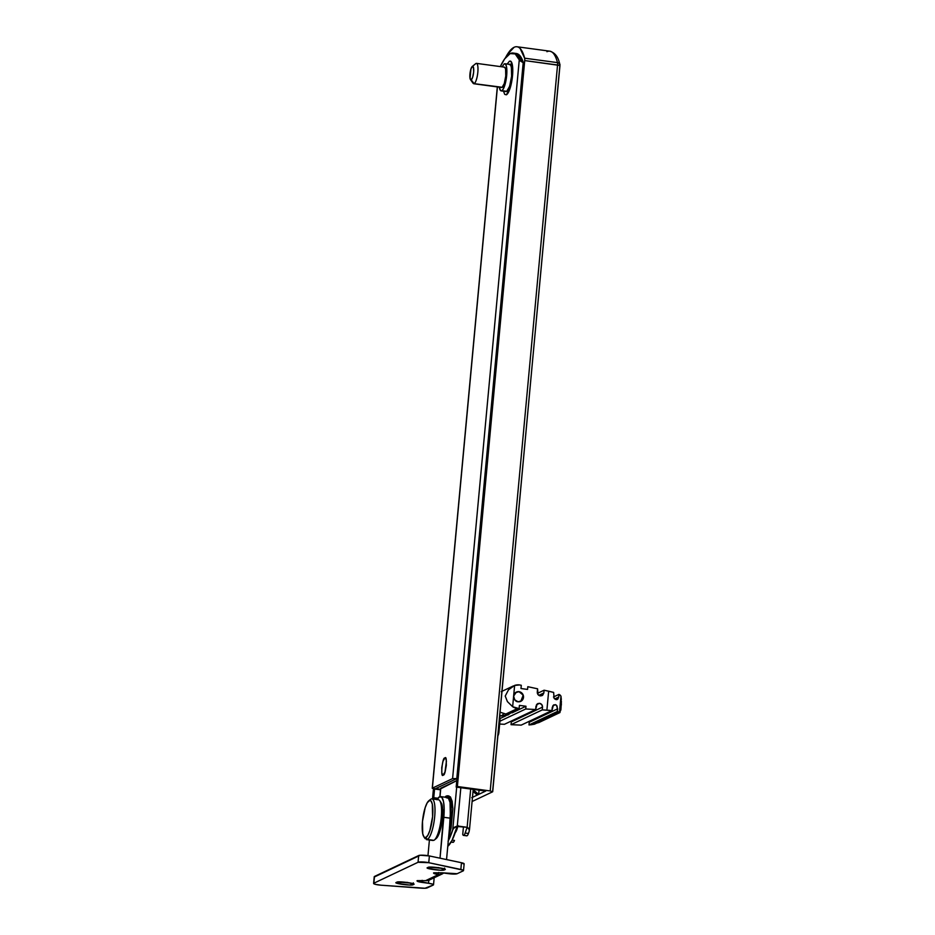 <?xml version="1.0" encoding="UTF-8"?>
<svg xmlns="http://www.w3.org/2000/svg" width="935" height="935" viewBox="0 0 935 935"><rect width="100%" height="100%" fill="white"/><g stroke="black" fill="none" stroke-linecap="round" stroke-linejoin="round"><path stroke-width="1.4" d="M453.335 828.562L457.285 825.967L460.838 787.702L457.285 825.967L467.138 827.3L465.139 833.038L468.423 833.482L469.23 831.18L468.423 833.482A6.849 1.73 97.7 0 1 467.044 835.773L463.76 835.329A6.849 1.73 97.7 0 1 463.468 835.387A6.849 1.73 97.7 0 1 462.743 834.394L463.398 827.346L462.743 834.394A6.849 1.73 -82.3 0 0 463.76 835.329A6.849 1.73 -82.3 0 0 465.139 833.038A6.849 1.73 97.7 0 1 463.76 835.329L467.044 835.773A6.849 1.73 -82.3 0 0 468.423 833.482L465.139 833.038L467.138 827.3L470.691 789.035L467.138 827.3L457.145 826.505L467.138 827.3L469.44 829.824M451.102 842.096L452.972 842.353A6.849 1.73 -82.3 0 0 453.265 842.295L451.149 842.014L453.265 842.295A6.849 1.73 -82.3 0 0 454.492 840.425L452.166 840.121L454.492 840.425A6.849 1.73 97.7 0 1 453.265 842.295A6.849 1.73 97.7 0 1 452.704 842.225M448.064 841.231L452.715 829.918L456.689 787.153L452.727 829.906A42.8 10.799 97.7 0 1 448.286 840.822M439.882 796.655L440.654 788.275L439.999 796.62L440.782 788.182L457.32 780.351L441.086 788.614M469.23 831.18L469.113 828.62L467.138 827.288L457.285 825.967L452.084 840.284L447.772 846.35A42.8 10.799 -82.3 0 0 457.285 825.967L454.305 827.311L452.715 829.918M463.468 835.387L466.752 835.832A6.849 1.73 -82.3 0 0 467.044 835.773A6.849 1.73 97.7 0 1 466.495 835.703M509.739 64.398L504.818 63.732M509.166 64.503C510.977 62.914 511.784 66.829 511.597 76.238C509.972 86.312 508.336 91.385 506.665 91.443L509.633 86.265L511.597 76.238L511.398 67.215L510.475 64.866L509.166 64.503L510.475 64.866L511.398 67.215L511.597 76.238L509.633 86.265L508.173 89.748L506.151 91.56M519.264 59.898L452.587 778.598L519.264 59.898L515.197 53.914L510.183 53.576A68.489 17.274 97.7 0 0 500.33 66.584L504.643 58.905L510.183 53.576A68.489 17.274 97.7 0 1 513.093 53.061A68.489 17.274 97.7 0 1 519.264 59.898L523.238 62.271A68.489 17.274 -82.3 0 0 516.377 53.505M444.826 758.121L442.968 761.359L441.741 767.623L441.869 773.257L443.26 774.963C440.256 779.241 442.372 756.415 444.826 758.121C447.83 753.832 445.714 776.658 443.26 774.963L445.118 771.726L446.334 765.449L446.217 759.816L445.317 758.075M434.74 789.035L440.514 789.818L432.25 788.298L497.42 86.932L432.367 788.158L452.587 778.598L432.367 788.158L434.74 789.035M513.07 53.061L516.354 53.494L523.378 62.692L519.054 54.814L516.12 53.47L518.96 54.721L523.238 62.271L456.794 778.598L452.587 778.598L456.97 778.621L523.366 62.809L519.72 60.576M455.871 779.03L435.652 788.602L440.56 789.269L435.652 788.602L440.56 789.269L435.652 788.602L455.871 779.03M505.356 91.081L501.744 90.777L506.665 91.443A13.698 3.459 -82.3 0 0 511.422 77.839A13.698 3.459 -82.3 0 0 509.996 64.468M446.416 761.312L444.955 772.205M470.293 79.276A6.849 1.73 97.7 0 1 470.118 72.603A6.849 1.73 97.7 0 1 472.14 66.584M472.42 66.373L476.02 63.451L472.42 66.373L470.936 68.968L470.048 78.493L471.17 79.849L472.654 77.254L473.636 72.24L473.531 67.729L472.42 66.373A6.849 1.73 97.7 0 1 473.636 72.24A6.849 1.73 97.7 0 1 471.17 79.849L474.138 83.659L471.17 79.849M503.93 67.203L504.912 67.472L505.601 69.248L505.753 76.004L504.281 83.531L502.06 87.411L474.138 83.659L501.067 87.142M500.915 90.812A13.698 3.459 97.7 0 1 499.36 87.189L500.435 90.426L501.744 90.777L503.24 89.094L506.665 75.571L506.478 66.549L505.554 64.199L504.245 63.837L502.095 66.817M510.51 61.091A17.122 4.324 97.7 0 1 512.298 77.804A17.122 4.324 97.7 0 1 506.361 94.809L510.066 88.346L511.562 82.409L512.766 69.517L511.118 61.581L509.481 61.137L507.179 64.047M503.521 91.198L504.713 94.365L506.361 94.809M505.064 63.802A13.698 3.459 97.7 0 1 506.49 77.173A13.698 3.459 97.7 0 1 501.744 90.777M476.64 63.428A10.273 2.595 97.7 0 1 477.703 73.444A10.273 2.595 97.7 0 1 474.138 83.659A10.273 2.595 -82.3 0 0 477.832 72.252A10.273 2.595 -82.3 0 0 476.02 63.451M502.06 87.411A10.273 2.595 -82.3 0 0 505.625 77.208A10.273 2.595 -82.3 0 0 504.549 67.18M413.176 884.557L413.328 882.874L413.176 884.557L409.144 885.001L397.527 883.435L396.756 882.348C396.557 880.665 418.822 883.657 413.176 884.557C413.363 886.24 391.11 883.236 396.756 882.348L407.263 882.36L413.492 884.136M444.417 869.772L444.569 868.077L444.417 869.772L440.385 870.216L428.779 868.65L427.996 867.551C427.798 865.868 450.062 868.872 444.417 869.772C444.604 871.455 422.351 868.451 427.996 867.551L438.503 867.575L444.733 869.351M446.147 797.66L448.438 798.291L450.051 802.417L450.389 818.183L443.821 817.307L440.023 858.201L444.172 808.518L443.482 801.529L441.869 797.403L439.579 796.772A23.971 6.042 97.7 0 1 440.666 796.608A23.971 6.042 97.7 0 1 443.821 817.307L450.389 818.183A23.971 6.042 -82.3 0 0 447.234 797.485M450.389 818.183L446.544 859.581L450.389 818.183M437.042 799.565A23.971 6.042 97.7 0 1 439.579 796.772L436.949 799.729M429.41 840.004L427.961 855.689L429.41 840.004M433.898 878.292L433.267 877.416M463.889 864.092L461.469 862.724L429.387 855.946L420.294 855.244L374.386 876.972M429.387 855.946A6.849 1.075 -174.7 0 0 418.67 855.548L418.05 862.28A6.849 1.075 5.3 0 1 428.756 862.689L429.387 855.946L428.756 862.689L460.838 869.468L461.469 862.724L429.387 855.946M463.515 870.578L464.146 863.835A6.849 1.075 -174.7 0 0 461.469 862.724L460.838 869.468A6.849 1.075 5.3 0 1 463.515 870.567A6.849 1.075 5.3 0 1 463.269 870.824L457.157 873.711A6.849 1.075 5.3 0 1 448.753 873.699L442.185 872.822L457.157 873.711L463.269 870.824L463.164 870.181L428.756 862.689L418.05 862.28L418.67 855.548L374.479 876.457A6.849 1.075 -174.7 0 0 374.234 876.738L373.603 883.446A6.849 1.075 5.3 0 1 373.86 883.201L374.479 876.457L373.86 883.201L418.05 862.28L373.86 883.201L375.227 884.311L381.164 885.211A6.849 1.075 5.3 0 1 373.603 883.481M430.474 879.297L425.647 880.641L438.503 874.552L438.702 872.495L438.503 874.552C434.67 873.968 433.092 873.383 433.782 872.799L442.185 872.822L433.536 872.986M416.998 880.817L428.534 883.271L421.966 882.383L422.164 880.326L421.966 882.383C418.12 881.798 416.554 881.214 417.244 880.63L425.647 880.641L443.576 873.01A6.849 6.545 -115.3 0 1 438.503 874.552L434.401 873.676L433.782 872.799M428.534 883.271L428.814 880.291L428.534 883.271A6.849 1.075 5.3 0 1 433.524 884.755A6.849 1.075 5.3 0 1 433.267 885.024L427.166 887.911A6.849 1.075 5.3 0 1 421.323 888.168L381.164 885.211L425.004 888.25L433.267 885.024L432.648 884.148L428.534 883.271M433.524 884.767L434.144 878.035A6.849 1.075 -174.7 0 0 434.027 877.813M417.244 880.63L425.647 880.641A6.849 6.545 64.7 0 0 429.27 880.069M442.886 868.428L429.668 867.201L442.886 868.428M411.645 883.224L398.427 881.997L411.645 883.224M501.85 715.918A11.98 3.027 -82.3 0 0 503.451 713.884L501.85 715.918L508.067 714.959L499.746 715.789M511.714 712.166L508.067 714.959L511.796 712.201M560.007 64.866A3.424 2.817 165.6 0 0 559.153 63.323A3.424 2.934 110.5 0 1 559.621 65.438L524.722 60.576L457.379 786.51L456.175 787.083L485.733 791.057L478.662 794.411L479.059 790.157L478.662 794.411L471.766 797.672M546.928 51.706A68.489 17.274 97.7 0 1 549.85 51.191A68.489 17.274 97.7 0 1 557.482 62.61A3.424 2.817 -14.4 0 1 559.153 63.323A3.424 2.817 -14.4 0 1 559.936 64.527M492.581 791.816L490.209 790.94L492.581 791.816L472.093 801.505L492.581 791.816L559.925 65.871M432.566 798.256L437.451 798.911L432.566 798.256L433.443 788.813L432.566 798.256L433.758 797.695L432.566 798.256M490.209 790.94L457.379 786.51L490.209 790.94L557.552 64.994L490.209 790.94M549.71 51.168A68.489 17.274 -82.3 0 1 557.482 62.61A3.424 0.865 -82.3 0 1 557.552 64.994L559.621 65.438A3.424 2.934 -69.5 0 0 559.153 63.323A3.424 2.817 165.6 0 0 557.482 62.61L524.64 58.192L557.482 62.61A3.424 0.865 97.7 0 1 557.552 64.994L524.722 60.576A3.424 0.865 -82.3 0 0 524.64 58.192L520.152 48.526C518.329 46.645 516.319 46.236 514.086 47.288L507.237 54.639L505.461 57.795A68.489 17.274 97.7 0 1 514.086 47.288A68.489 17.274 97.7 0 1 516.868 46.75A68.489 17.274 97.7 0 1 524.64 58.192A3.424 0.865 97.7 0 1 524.722 60.576L457.379 786.51L456.175 787.083L523.378 62.692L456.175 787.083L485.733 791.057L472.479 797.333M433.758 797.695L437.919 798.256L433.758 797.695L434.565 789.011M473.18 789.748L478.662 794.411L473.18 789.748M477.282 795.066L473.028 791.442L477.282 795.066M499.348 718.092L499.956 721.025L499.267 720.932L499.956 721.025L498.928 732.117L498.238 732.023L498.928 732.117L497.7 735.927M497.887 735.763A3.424 0.865 -82.3 0 0 498.928 732.117L499.956 721.025A3.424 0.865 -82.3 0 0 499.535 718.08M519.03 691.678L523.226 695.196L520.76 701.379L518.095 701.788L521.707 700.771L523.483 697.393L522.373 693.63L519.03 691.678L515.407 692.695L513.631 696.072L514.741 699.836L518.095 701.788C515.734 701.753 514.25 699.847 513.631 696.072L514.624 685.425A11.98 11.442 -115.3 0 1 519.65 684.946L521.286 685.297L520.982 688.534L527.55 689.422L520.982 688.534L521.286 685.297L519.65 684.946L514.624 685.425L508.511 689.796L514.624 685.425L513.631 696.072L516.365 692.087L519.03 691.678A5.131 4.909 -115.3 0 1 521.356 701.028A5.131 4.909 -115.3 0 1 513.771 697.837A5.131 4.909 -115.3 0 1 519.03 691.678L522.373 693.63L523.483 697.393L521.707 700.771L518.095 701.788L514.741 699.836L513.631 696.072L515.407 692.695L519.03 691.678M511.655 712.143L511.971 712.891L525.984 706.252L519.416 705.376L525.984 706.252L525.739 708.975L499.944 721.189L525.739 708.975L535.661 709.525L535.965 706.241L537.789 703.587L539.565 703.307L536.445 704.78L539.565 703.307L537.146 703.985L535.661 709.525L525.739 708.975L525.984 706.252L511.971 712.891L511.351 712.014M556.98 699.625L558.744 697.031L558.99 694.378L560.065 694.997L560.965 696.107L558.99 694.378L553.462 696.996L558.99 694.378L558.744 697.031L554.677 698.959L558.744 697.031L557.786 699.193L556.033 699.637L554.104 698.328L553.637 692.426L548.658 691.187L546.893 710.144L542.277 709.887L511.036 724.683L521.204 725.116L511.036 724.683L542.277 709.887L551.954 710.553L521.204 725.116L551.954 710.553L552.246 707.386L553.789 704.861M557.786 699.193L556.033 699.637L554.104 698.328L553.637 692.426L544.1 690.205L548.658 691.187L546.893 710.144L551.954 710.553L553.415 705.107L555.413 704.663L552.702 705.948L555.413 704.663L556.372 705.154L557.657 708.823L557.4 711.477L558.499 711.827L531.197 724.754L539.109 722.428M553.415 705.107L555.413 704.663L557.108 706.065L557.4 711.477L559.457 712.388L560.965 696.107L561.374 704.546L559.948 712.563L558.499 711.827L531.197 724.754L528.988 724.929L557.4 711.477L528.988 724.929L529.233 722.276L557.657 708.823L529.233 722.276L529.152 721.353M506.022 715.707L499.874 718.618L506.022 715.707M499.547 717.87L500.213 715.859L499.547 717.87M505.286 714.282L517.464 708.52A11.98 11.442 -115.3 0 1 512.649 706.72L507.413 701.612L505.227 696.061L508.511 689.796L505.227 696.061L507.413 701.612L512.649 706.72L513.631 696.072L512.649 706.72L519.124 708.613L517.464 708.52L505.286 714.282L506.945 714.375L519.124 708.613L519.416 705.376L519.124 708.613L506.945 714.375L500.073 712.213M544.1 690.205L537.391 693.373L544.1 690.205L543.843 692.975L544.1 690.205M511.27 721.072L511.293 721.913L542.534 707.117L542.277 709.887L542.534 707.117L511.293 721.913L511.036 724.683L511.293 721.902M504.421 724.309L499.676 724.052L504.421 724.309L535.661 709.525L504.421 724.309M527.55 689.422L527.808 686.699L537.578 688.803L538.022 694.6L540.243 695.897L542.662 695.231L543.843 692.975L542.031 695.628L540.243 695.897C538.291 695.418 537.298 694.156 537.274 692.087L537.578 688.803L527.808 686.699L527.55 689.422M542.534 707.117L541.786 704.604L539.565 703.307C541.517 703.786 542.51 705.06 542.534 707.117M538.817 695.36L543.843 692.975L538.817 695.36M561.397 701.449L560.871 709.981L559.457 712.388L560.965 696.107L561.316 699.473M542.884 720.032L534.516 724.193L531.197 724.754L528.988 724.929L529.233 722.264M423.403 835.995A18.829 4.757 97.7 0 1 423.158 816.208A18.829 4.757 97.7 0 1 429.258 800.5L431.058 799.039L427.19 802.826L425.18 807.618L422.48 821.421L422.749 833.81L424.011 837.047L425.822 837.55L427.879 835.224L429.89 830.432L432.589 816.629L432.321 804.229L431.058 800.991L429.258 800.5A18.829 4.757 97.7 0 1 432.589 816.629A18.829 4.757 97.7 0 1 425.822 837.55L427.307 839.455L425.822 837.55M440.256 801.611A20.547 5.189 97.7 0 1 440.525 823.197A20.547 5.189 97.7 0 1 433.875 840.331L427.307 839.455L433.875 840.331A20.547 5.189 -82.3 0 0 441.004 819.925A20.547 5.189 -82.3 0 0 438.854 799.869M457.963 825.488L454.842 832.933M455.251 832.629A10.273 2.595 -82.3 0 0 457.729 826.587M440.911 802.323L442.711 811.054L441.402 825.231L437.732 836.544L435.675 838.87A18.829 4.757 -82.3 0 0 441.776 823.162A18.829 4.757 -82.3 0 0 441.519 803.375M432.297 798.993A20.547 5.189 97.7 0 1 434.436 819.037A20.547 5.189 97.7 0 1 427.307 839.455A20.547 5.189 -82.3 0 0 434.693 816.629A20.547 5.189 -82.3 0 0 431.058 799.039M449.548 827.253L450.88 803.516L447.386 795.779L444.85 797.169L446.299 795.977L448.753 796.655L450.483 801.061L451.219 808.553L449.431 827.884M447.386 795.779L449.022 796.001L452.856 808.436L448.578 837.725L451.067 828.106L452.867 808.775L452.131 801.283L450.401 796.865L447.947 796.199M469.452 830.023L473.215 789.374M497.315 86.908L432.25 788.252M470.469 79.604L473.087 83.285M472.233 66.502L475.728 63.638M473.706 83.729L501.627 87.493M501.16 90.882L506.092 91.548M476.453 63.37L504.362 67.133M447.152 797.473L440.584 796.597M429.2 880.104L442.068 874.015M508.067 714.959L501.335 716M559.96 64.62L492.71 791.688M516.985 46.762L549.815 51.18C558.008 53.727 558.955 61.733 559.96 64.585M559.901 712.587L538.677 722.638M501.253 691.666L513.409 685.916M423.882 836.883L425.191 838.718M428.733 800.839L430.486 799.402M426.442 839.607L433.01 840.495M436.189 838.531L434.436 839.969M441.039 802.499L439.731 800.652M431.923 798.876L438.492 799.764"/></g></svg>
